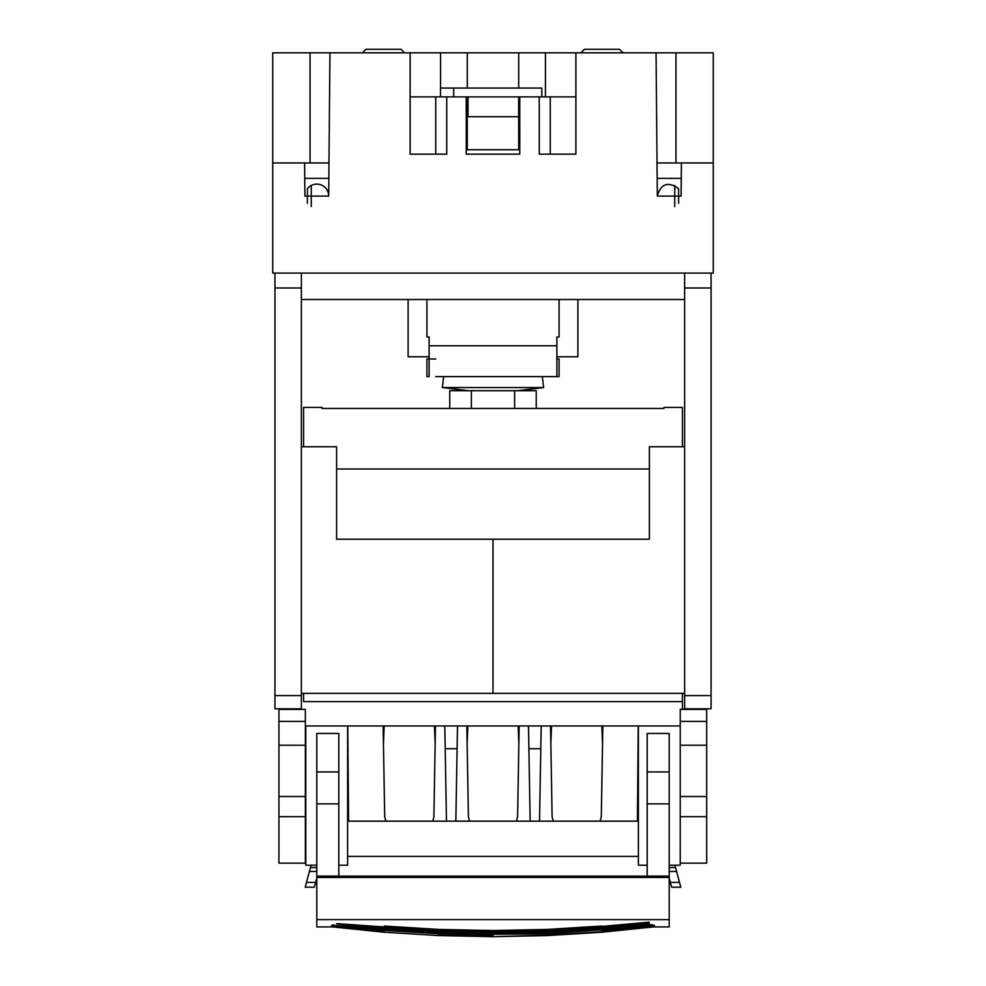 <?xml version="1.0" encoding="UTF-8"?>
<svg xmlns="http://www.w3.org/2000/svg" width="986" height="986" viewBox="0 0 986 986"><rect width="100%" height="100%" fill="white"/><g stroke="black" fill="none" stroke-linecap="round" stroke-linejoin="round"><path stroke-width="1.48" d="M303.577 701.613L303.577 693.368L303.577 701.613L682.423 701.613L682.423 693.368M278.939 745.231L278.939 709.378L305.364 709.378L305.364 745.231L278.939 745.231L278.939 863.144L305.364 863.144L305.364 816.679L278.939 816.679M278.939 796.515L305.364 796.515L305.364 745.231M305.364 796.515L305.364 816.679M305.364 725.967L680.241 725.967L680.217 865.203L669.211 865.203M682.423 709.378L682.423 701.613M303.577 446.744L303.577 407.415L322.077 407.415L322.077 408.45L663.923 408.45L663.923 407.415L663.923 408.45M663.923 407.415L682.423 407.415L682.423 446.744M322.077 408.45L322.077 407.415M680.241 816.679L680.241 863.144L706.666 863.144L706.666 745.231L680.241 745.231L680.241 816.679L706.666 816.679M680.241 721.395L706.666 721.395L706.666 709.378L680.241 709.378L680.241 745.231M706.666 721.395L706.666 745.231M311.083 865.203L305.192 887.227L306.473 882.408L315.594 882.408L316.789 877.959M315.594 882.408L314.312 887.227L305.192 887.227M347.627 725.967L347.627 865.203L338.814 865.203M316.789 865.203L305.783 865.203L305.783 725.967M348.588 821.153L347.762 725.967L348.588 821.153L637.412 821.153L638.238 725.967L637.412 821.153M316.789 803.873L316.789 733.461L338.814 733.461L338.814 876.135L316.789 876.135L316.789 803.873L338.814 803.873M457.097 748.731L445.204 748.731M540.796 748.731L528.903 748.731M551.556 725.967L550.841 743.801M602.557 743.801L601.842 725.967M384.158 725.967L383.443 743.801M435.159 743.801L434.444 725.967M467.857 725.967L467.142 743.801M518.858 743.801L518.143 725.967M638.373 856.39L347.627 856.39M600.104 821.153L601.287 816.901L602.865 725.967M550.533 725.967L552.111 816.901L553.294 821.153M539.539 821.153L541.191 725.967M530.16 821.153L528.508 725.967M516.405 821.153L517.588 816.901L519.166 725.967M466.834 725.967L468.412 816.901L469.595 821.153M455.84 821.153L457.492 725.967M444.809 725.967L446.461 821.153M435.467 725.967L433.889 816.901L432.706 821.153M383.135 725.967L384.713 816.901L385.896 821.153M638.373 725.967L638.373 865.203L647.186 865.203M338.814 876.135L338.814 877.441L647.186 877.441L647.186 733.461L669.211 733.461L669.211 919.605L316.789 919.605L316.789 926.926L332.664 926.926M674.917 865.203L675.533 867.532L669.211 867.532M671.688 887.227L680.808 887.227L679.527 882.408L680.808 887.227L671.688 887.227L669.211 877.959M669.211 871.451L676.593 871.451L675.533 867.532M676.593 871.451L679.527 882.408L670.406 882.408M316.789 919.605L316.789 876.135M338.814 877.441L316.789 877.441M338.814 876.16L647.186 876.16M647.186 877.441L669.211 877.441M669.211 919.605L669.211 926.926L653.336 926.926M647.186 876.135L669.211 876.135M301.371 446.744L336.608 446.744L336.608 539.219L492.988 539.219L492.988 693.368L493.012 539.219L649.392 539.219L649.392 446.744L684.629 446.744M301.371 693.368L684.629 693.368M301.371 273.085L301.371 695.598L274.946 695.598L274.946 273.085L684.629 273.085L684.629 287.998L711.054 287.998L711.054 273.085L713.26 273.085L713.26 52.825L675.952 52.825L675.952 162.961M274.946 695.598L274.946 708.786L301.371 708.786L301.371 695.598M301.371 287.998L274.946 287.998M711.054 695.598L684.629 695.598L684.629 708.786L711.054 708.786L711.054 287.998M684.629 695.598L684.629 287.998M684.629 273.085L711.054 273.085M301.371 299.522L684.629 299.522M623.029 52.825L619.504 49.3L584.39 49.3L580.865 52.825M449.764 408.45L449.764 390.702L536.236 390.702L536.236 408.45M514.618 390.702L514.618 408.45M471.382 390.702L471.382 408.45M559.074 376.615L559.074 358.99L559.074 376.615L550.262 376.615M435.738 376.615L556.88 376.615L556.88 336.965L559.074 336.965L559.074 299.522M426.926 299.522L426.926 336.965L429.12 336.965L429.12 376.615L426.926 376.615L426.926 358.99L435.738 358.99M466.242 96.874L519.758 96.874L519.758 154.149L466.242 154.149L466.242 96.874L446.744 96.874L446.744 154.149L446.744 96.874L435.738 96.874L435.738 154.149M519.758 96.874L550.262 96.874L550.262 154.149M539.256 96.874L539.256 154.149L539.256 96.874M545.431 96.874L545.431 52.825L440.569 52.825L440.569 88.062M467.278 52.825L467.278 88.062M467.278 96.874L467.278 149.736M518.722 52.825L518.722 88.062M468.017 96.874L468.017 116.705L518.673 116.705L518.685 96.874L518.722 149.736M545.431 52.825L675.952 52.825M559.074 358.99L556.88 358.99M410.114 96.874L436.071 96.874M549.929 96.874L575.886 96.874M307.398 203.276L307.398 188.708A11.894 11.894 0 0 1 328.683 195.783L328.683 195.943M274.946 273.085L272.74 273.085L272.74 52.825L410.114 52.825L410.114 154.149L446.744 154.149M539.256 154.149L575.886 154.149L575.886 52.825M310.048 162.961L310.048 52.825M410.114 52.825L440.569 52.825M272.74 162.961L328.979 162.961M328.843 178.367L304.748 178.367M311.28 206.53L311.28 185.454M657.021 162.961L713.26 162.961M329.94 52.825L328.683 196.103L304.896 196.103L304.612 162.961M681.388 162.961L681.104 196.103L657.317 196.103L656.06 52.825M657.317 195.943L657.317 195.783C661.138 183.569 668.237 181.214 678.602 188.708L678.602 203.276M657.157 178.367L681.252 178.367M429.12 356.784L408.118 356.784L408.118 299.522M556.88 356.784L577.882 356.784L577.882 299.522M674.72 206.53L674.72 185.454M466.242 149.736L519.758 149.736M468.547 390.702L442.344 387.547L543.656 387.547L517.453 390.702M404.556 52.825L401.031 49.3L365.917 49.3L362.392 52.825M333.478 924.745L332.208 925.312L336.411 925.558L331.555 925.472L331.555 926.322L384.281 931.733L384.441 929.823L438.671 933.175L438.597 935.085L493 936.207L493 934.864L438.597 933.754L384.392 930.402L334.02 925.349L384.441 929.823L336.608 923.82L384.54 928.615L414.675 930.574L336.608 923.611L388.632 927.296L414.675 930.574L438.708 932.004L493 933.113L547.292 932.004L571.325 930.574L493 932.904L414.675 930.574L414.749 929.145L388.632 927.296L384.318 926.051L438.61 929.416L493 930.537L547.39 929.416L601.682 926.051L597.368 927.296L571.251 929.145L493 931.474L414.749 929.145L438.61 929.416L440.779 930.427L493 932.904L493 930.537M649.219 922.181L571.251 929.145L571.325 930.574L597.368 927.296L649.392 923.611L571.325 930.574L601.46 928.615L649.392 923.82L601.559 929.823L545.221 930.427L545.184 929.49M331.555 926.815L384.244 932.226L438.573 935.578L493 936.7L547.403 935.085L601.719 931.733L649.589 925.558L601.608 930.402L601.719 931.733L654.445 926.322L654.445 925.472L601.756 932.226L654.445 926.815M384.244 932.226L438.573 935.578M332.208 925.312L384.281 931.733M440.816 929.49L440.779 930.427L414.675 930.574L384.441 929.823L384.54 928.615M384.441 929.823L438.708 932.004L438.671 933.175L493 934.297L493 933.113M493 936.7L547.427 935.578L547.329 933.175L601.559 929.823L547.403 933.754L493 934.297L547.329 933.175L547.292 932.004L601.559 929.823L601.46 928.615M388.632 927.296L388.706 926.384L414.749 929.145M601.559 929.823L649.527 924.991L653.792 925.312L601.719 931.733L654.445 925.472M651.98 925.349L649.527 924.991L652.522 924.745M547.427 935.578L601.756 932.226M493 932.904L545.221 930.427L547.39 929.416L571.251 929.145M541.819 88.062L541.819 96.874L541.795 88.062L453.683 88.062L453.683 96.874M440.483 96.874L440.483 88.062L453.683 88.062M518.685 116.705L518.673 96.874M278.939 721.395L305.364 721.395M336.608 469.003L649.392 469.003M680.241 796.515L706.666 796.515M309.407 871.451L316.789 871.451M310.467 867.532L316.789 867.532M316.789 771.952L338.814 771.952M647.186 771.952L669.211 771.952M647.186 803.873L669.211 803.873M429.12 345.778L556.88 345.778M384.392 930.402L334.02 925.349M542.337 376.615L543.656 387.547M443.663 376.615L442.344 387.547"/></g></svg>
